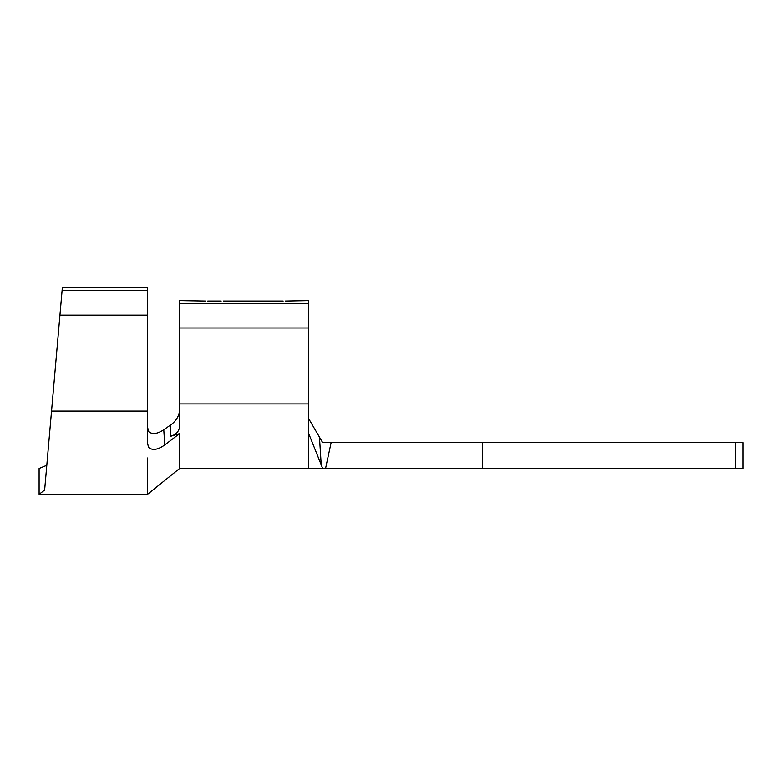 <?xml version="1.0" encoding="UTF-8"?>
<svg xmlns="http://www.w3.org/2000/svg" width="782" height="782" viewBox="0 0 782 782"><rect width="100%" height="100%" fill="white"/><g stroke="black" fill="none" stroke-linecap="round" stroke-linejoin="round"><path stroke-width="1.17" d="M44.633 490.079L51.544 411.078L44.633 490.079C44.144 495.7 44.144 495.7 44.633 490.079L39.1 494.312L39.1 468.486L46.803 465.28M147.573 411.078L147.573 287.688L62.345 287.688L51.544 411.078L147.573 411.078L147.573 443.277L148.56 447.47C152.519 450.696 157.915 449.846 164.767 444.919L163.78 429.738L170.173 425.31C175.647 421.576 178.785 416.728 179.606 410.755M207.758 301.041L221.189 301.041M205.686 301.041L179.606 300.601L179.606 303.367L308.743 303.367L308.743 433.639L321.226 464.84L319.467 437.138L308.743 418.771M285.235 301.041L308.743 300.601L308.743 303.367M283.172 301.041L223.251 301.041M179.606 303.367L179.606 425.975C179.313 431.087 176.409 434.499 170.896 436.219L170.173 425.31M319.467 437.138L322.683 442.651L735.442 442.651L735.442 468.486L742.9 468.486L742.9 442.651L735.442 442.651M331.118 442.651L325.556 468.486L735.442 468.486M325.556 468.486L322.683 468.486L321.226 464.84M308.743 433.639L308.743 468.486L322.683 468.486M308.743 468.486L179.606 468.486L179.606 433.639L170.896 436.219M179.606 327.981L308.743 327.981M238.745 301.041L236.682 301.041M254.248 301.041L252.175 301.041M269.741 301.041L267.669 301.041M147.573 427.255L148.609 431.615C152.285 434.655 157.348 434.03 163.78 429.738M179.606 433.639L164.767 444.919M147.573 457.988L147.573 494.312L39.1 494.312M147.573 290.503L62.101 290.503M147.573 315.146L59.94 315.146M482.514 442.651L482.514 468.486M179.606 403.913L308.743 403.913M179.606 468.486L147.573 494.312"/></g></svg>
